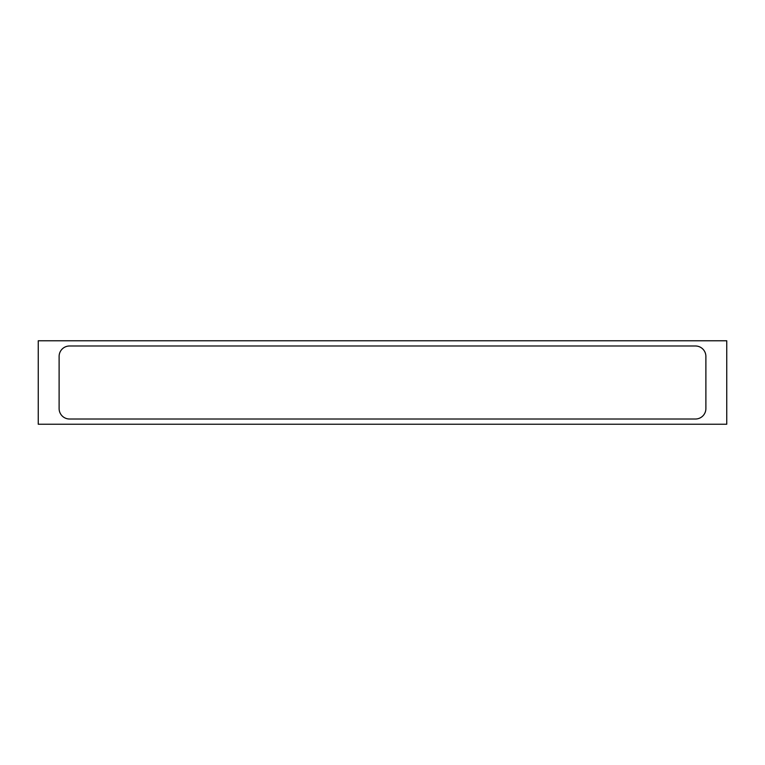 <?xml version="1.0" encoding="UTF-8"?>
<svg xmlns="http://www.w3.org/2000/svg" width="765" height="765" viewBox="0 0 765 765"><rect width="100%" height="100%" fill="white"/><g stroke="black" fill="none" stroke-linecap="round" stroke-linejoin="round"><path stroke-width="1.15" d="M726.75 340.769L726.75 424.231L38.25 424.231L38.25 340.769L726.75 340.769M695.452 419.01A10.433 10.433 0 0 0 705.885 408.577L705.885 356.423A10.433 10.433 0 0 0 695.452 345.99L69.548 345.99A10.433 10.433 0 0 0 59.115 356.423L59.115 408.577A10.433 10.433 0 0 0 69.548 419.01L695.452 419.01L69.548 419.01A10.433 10.433 0 0 1 59.115 408.577L59.115 356.423A10.433 10.433 0 0 1 69.548 345.99L695.452 345.99A10.433 10.433 0 0 1 705.885 356.423L705.885 408.577A10.433 10.433 0 0 1 695.452 419.01"/></g></svg>
